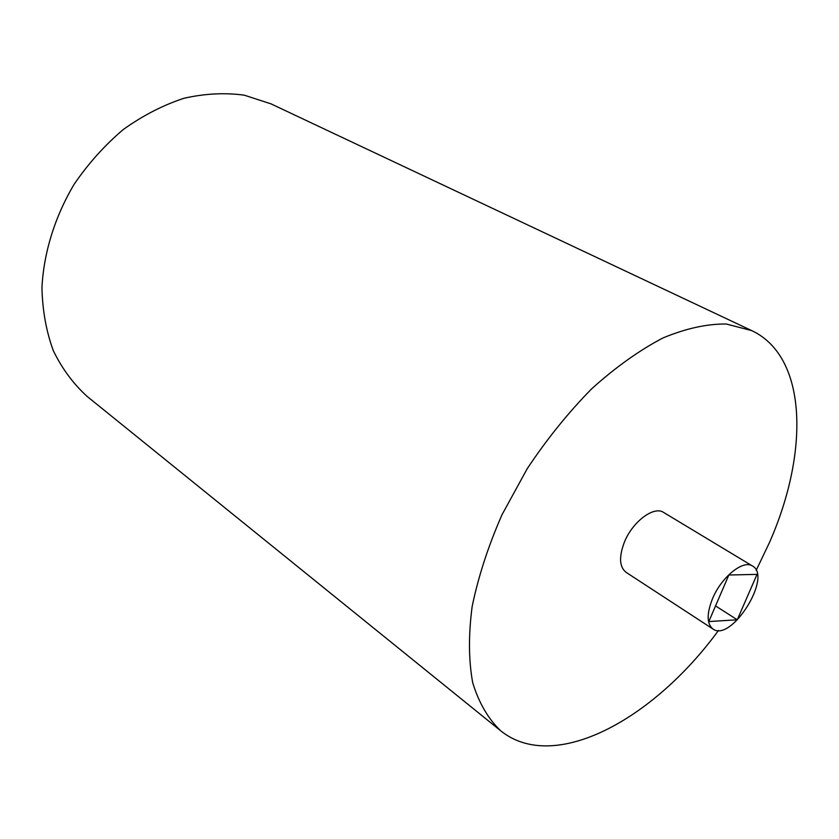 <?xml version="1.0" encoding="UTF-8"?>
<svg xmlns="http://www.w3.org/2000/svg" width="839" height="839" viewBox="0 0 839 839"><rect width="100%" height="100%" fill="white"/><g stroke="black" fill="none" stroke-linecap="round" stroke-linejoin="round"><path stroke-width="1.26" d="M737.271 619.78L708.808 621.563L728.839 575.019L757.03 574.369L737.271 619.78L715.541 605.915M712.531 598.658C721.383 577.054 743.281 559.424 752.489 566.01C772.75 576.529 731.251 642.695 712.961 629.019C706.711 623.922 706.574 613.802 712.531 598.658M712.961 629.019L626.072 572.334C619.444 567.038 618.825 557.106 624.226 542.56C632.281 521.837 653.885 505.592 663.649 512.451L752.489 566.01M756.17 570.363L769.143 543.232C809.174 453.228 807.926 357.047 751.754 330.618L270.913 103.826L244.264 95.174C224.978 92.531 204.905 93.549 184.045 98.257C163.123 105.116 142.913 115.509 123.406 129.426C104.76 145.189 88.336 163.49 74.115 184.318C54.818 216.829 43.722 252.749 41.95 287.525C42.432 310.262 46.229 331.342 53.329 350.733C62.138 368.782 73.454 384.042 87.266 396.532L500.694 730.779C554.107 773.998 653.539 719.568 718.478 630.446M751.754 330.618L726.333 324.022C706.983 323.802 685.841 328.448 662.894 337.981C639.318 350.356 615.616 367.262 591.778 388.698C568.433 412.431 546.923 439.07 527.27 468.623L502.037 514.664C488.214 546.199 478.251 576.823 472.147 606.534C468.414 634.987 468.602 660.398 472.714 682.768C478.912 702.925 488.235 718.929 500.694 730.779"/></g></svg>
